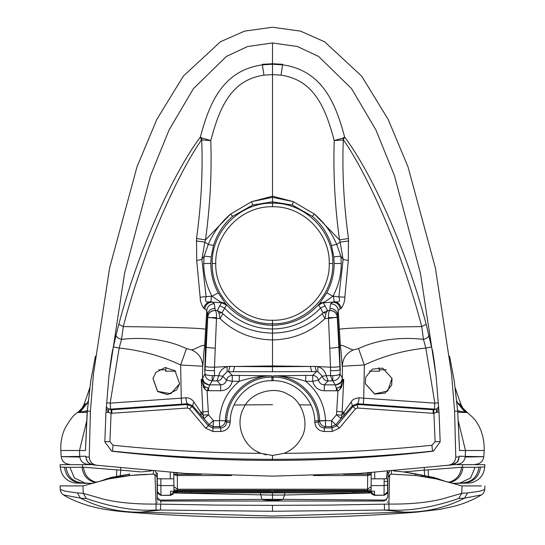<?xml version="1.0" encoding="UTF-8"?>
<svg xmlns="http://www.w3.org/2000/svg" width="545" height="545" viewBox="0 0 545 545"><rect width="100%" height="100%" fill="white"/><g stroke="black" fill="none" stroke-linecap="round" stroke-linejoin="round"><path stroke-width="0.82" d="M152.988 378.353L157.607 391.33L170.783 393.742L179.632 383.68M175.013 370.709L179.612 383.782L176.703 389.839L167.485 394.648L157.566 391.528L152.968 378.455L155.877 372.399L165.094 367.589L175.013 370.709M193.816 402.019L192.569 405.678L187.569 403.729C186.806 403.327 186.254 401.352 185.927 397.816C189.326 397.789 191.956 399.192 193.816 402.019L200.819 412.149L208.299 411.434L207.046 390.785L205.308 389.62L203.558 387.257L201.262 379.409L203.135 381.834L202.481 379.218L202.658 366.226L180.64 364.986L186.472 348.568C167.56 339.814 145.917 336.735 121.542 339.331L119.171 348.051C141.148 350.346 161.633 355.994 180.64 364.986L181.274 398.177L110.179 403.137L110.567 409.125L107.937 408.709M186.472 348.568L191.493 349.856C194.967 349.863 205.622 342.11 204.559 346.947L205.635 329.228C199.654 327.783 155.148 326.959 123.265 326.598L121.542 339.331C117.952 338.384 116.126 336.96 116.058 335.073L112.42 351.525M202.685 377.862C203.149 382.12 205.513 384.45 209.777 384.865L209.73 384.981C205.485 384.572 203.122 382.283 202.645 378.128L205.036 373.843L204.75 369.892L205.513 346.947L204.559 346.947C204.014 347.015 202.917 366.846 202.658 366.226C202.365 358.433 198.646 352.976 191.493 349.856M205.635 329.228L206.8 310.412L203.844 308.143C204.552 309.587 200.056 303.987 200.151 297.182L196.697 260.462L196.534 238.485C201.214 204.647 202.938 171.804 201.711 139.963L201.391 140.072C175.367 177.704 142.075 254.386 123.265 326.598L118.83 324.295L116.058 335.073M212.523 380.873L212.141 380.873C207.761 380.369 205.39 378.026 205.036 373.843C205.451 374.912 207.849 375.505 212.237 375.621L218.743 375.675L216.903 380.928L212.523 380.873L214.505 375.573L214.464 370.661C209.123 370.723 205.99 370.464 205.049 369.892L207.727 317.156L205.513 346.947L207.441 315.071L207.706 317.033C208.401 312.762 210.922 310.561 215.268 310.425L217.421 310.636L221.972 312.81L218.947 312.993L217.421 310.636L219.703 305.738L224.431 307.986C237.545 321.679 253.568 328.683 272.5 328.996C291.432 328.683 307.455 321.679 320.569 307.986L323.028 312.81L322.156 313.702L324.963 318.607L328.512 318.416L330.529 367.207L315.058 366.404L272.5 366.758L272.5 371.738L227.088 371.704L222.687 376.2L226.488 380.137C225.678 383.081 223.75 384.661 220.705 384.865L220.705 390.765L207.08 390.663L208.612 388.299L203.939 386.357L205.308 389.62M203.558 387.257L203.98 386.541L208.503 388.408M203.135 381.834L203.701 382.57L203.939 386.357M201.963 138.001L210.779 140.562L201.711 139.963L201.963 138.001L200.376 137.02L201.391 140.072M208.299 411.434L208.531 414.806L203.074 415.092L204.007 418.601L201.214 415.549L200.819 412.149L203.074 415.092L201.262 379.409L202.481 379.218L203.701 382.57L209.593 385.315L208.612 388.299L208.612 390.765M239.262 375.41L271.928 375.812C261.041 375.9 250.155 377.74 239.262 381.316L239.262 375.41L232.272 375.41L232.272 381.316L226.488 380.137C227.313 377.215 229.241 375.641 232.272 375.41L228.546 371.554L229.942 366.404L272.5 366.758L272.5 339.923C251.981 339.474 234.493 332.368 220.037 318.607L216.488 318.416L214.471 367.207L229.942 366.404M209.73 384.981L209.593 385.315L203.694 382.188M343.609 140.072C369.633 177.704 402.925 254.386 421.735 326.598C387.052 327.075 349.413 327.565 339.365 329.228L338.2 310.412L341.156 308.143C340.448 309.587 344.944 303.987 344.849 297.182L348.303 260.462L348.466 238.485C343.786 204.647 342.062 171.804 343.289 139.963L344.624 137.02L343.037 138.001L334.221 140.562C325.454 107.733 314.165 80.095 281.043 75.149L272.5 74.597L272.5 197.345L251.736 201.636L252.567 205.084L232.626 216.365L230.617 214.056C220.63 222.653 213.19 232.783 208.285 244.446L204.838 242.096L205.472 239.909C210.132 205.935 211.903 172.82 210.779 140.562C219.54 107.733 230.828 80.095 263.957 75.149L272.5 74.597L272.5 64.235L282.637 64.848C322.606 70.503 335.768 103.734 344.624 137.02C372.405 174.066 406.992 250.972 426.17 324.295L432.58 351.525M111.228 450.933L113.224 451.376L111.582 451.042L104.824 441.845L105.982 412.095L108.925 375.989L124.56 273.283L150.611 175.476L169.114 129.874L193.4 88.671L226.427 56.428L247.546 46.536L272.5 42.96L272.5 63.758L262.356 64.296L262.363 64.848C222.394 70.503 209.232 103.734 200.376 137.02C172.595 174.066 138.008 250.972 118.83 324.295M212.237 375.621L212.141 380.873L209.777 384.865L220.705 384.865L217.305 380.914C220.139 380.533 221.931 378.959 222.687 376.2L218.743 375.675C219.867 370.941 222.667 367.95 227.142 366.71L227.088 371.704M106.207 408.498L108.53 412.367L105.975 412.204M272.5 476.126L185.545 473.462L96.479 465.212C92.064 464.32 89.646 461.629 89.223 457.146L90.409 411.162L93.406 374.415L109.572 268.099L137.02 166.777L156.865 119.335L183.318 76.15L220.364 41.815L244.507 31.12L272.5 27.25L300.493 31.12L324.636 41.815L361.682 76.157L388.135 119.335L407.98 166.777L435.421 268.099L451.594 374.415L454.591 411.162L455.777 457.146C455.354 461.629 452.936 464.32 448.521 465.212L359.455 473.462L272.5 476.126M113.224 451.376C166.164 457.384 219.26 460.389 272.5 460.389C325.74 460.389 378.836 457.384 431.776 451.376L433.418 451.042L440.176 441.845L439.018 412.095L436.075 375.989L420.44 273.283L394.389 175.476L375.887 129.874L351.6 88.671L318.573 56.428L297.454 46.536L272.5 42.96M263.957 75.149L262.363 64.848L272.5 64.235L272.5 63.758L282.644 64.296L281.043 75.149M233.349 371.588L234.588 366.478L272.5 365.947L310.412 366.478L311.651 371.588L316.454 371.554L315.058 366.404M214.464 370.661L214.471 367.207C209.144 367.214 206.024 366.935 205.097 366.376M106.323 406.795L108.169 408.873L111.173 409.779L111.085 413.321L108.53 412.367L108.612 409.131M90.409 411.162L87.186 411.162L85.64 446.069M86.607 460.021L85.592 456.185L86.015 456.86L89.223 457.146M95.416 356.219L90.736 381.064L87.323 411.141M448.521 465.212L451.451 464.96M96.479 465.212L93.563 464.96C88.985 464.19 86.471 461.486 86.015 456.86M187.494 408.021L187.248 404.485L192.181 406.584L189.469 408.859L187.494 408.021L111.085 413.321L109.892 441.675L113.081 445.272L112.474 451.144C165.7 456.587 219.042 459.312 272.5 459.306C325.958 459.312 379.3 456.587 432.519 451.144L431.776 451.376M437.063 408.709L433.261 409.765L436.388 409.131L438.677 406.795M348.303 260.462L343.125 259.461L340.162 242.096L336.715 244.446L340.87 256.143L333.826 256.906L334.18 263.501C334.133 273.924 331.66 283.707 326.741 292.869L332.975 296.242L324.718 301.896L319.683 303.401C307.196 317.612 291.466 324.909 272.5 325.29C253.534 324.909 237.804 317.612 225.317 303.401L218.259 292.869L212.025 296.242L220.282 301.896L225.317 303.401L226.454 305.071L221.972 312.81L222.844 313.702C236.469 326.244 253.016 332.709 272.5 333.097L272.5 339.923C293.019 339.474 310.507 332.368 324.963 318.607L326.053 312.993L323.028 312.81L327.579 310.636L326.053 312.993M85.572 448.092L87.336 410.848M93.549 464.96L93.563 464.96C85.722 462.269 88.188 461.567 86.628 460.055L85.776 456.472M433.766 450.933L432.519 451.144L431.919 445.272L435.108 441.675L433.915 413.321L436.47 412.367L438.793 408.498M433.82 409.779L433.915 413.321L433.009 413.301L433.261 409.765L357.752 404.485L357.506 408.021L433.009 413.301M322.156 313.702C308.272 326.346 291.718 332.811 272.5 333.097L272.5 323.805C240.256 324.616 211.385 295.765 212.196 263.501C211.378 231.264 240.256 202.379 272.5 203.196L272.5 196.186L293.264 201.636L314.383 214.056L339.528 239.909C334.909 206.923 333.145 173.807 334.221 140.562L343.289 139.963L343.037 138.001M317.912 371.704L322.313 376.2L318.512 380.137C319.322 383.081 321.25 384.661 324.295 384.865L324.295 390.765C318.205 390.349 314.349 387.202 312.728 381.316L305.738 381.316C318.055 391.501 324.643 404.581 325.515 420.549L319.615 420.754C319.35 396.447 297.372 375.226 273.072 375.812C283.959 375.9 294.845 377.74 305.738 381.316L305.738 375.41L312.728 375.41L312.728 381.316L318.512 380.137C317.687 377.215 315.759 375.641 312.728 375.41L316.454 371.554L317.912 371.704L317.858 366.71C322.333 367.95 325.133 370.941 326.257 375.675L330.495 375.573L330.529 367.207C335.856 367.214 338.976 366.935 339.903 366.376L337.273 317.156L339.481 346.947L337.559 315.071L338.2 310.412C337.498 306.14 334.977 303.94 330.624 303.81L329.711 310.548L327.579 310.636L323.369 302.775L332.832 302.141L330.624 303.81M328.512 318.416L328.465 317.578C328.383 313.661 328.798 311.318 329.711 310.548L330.543 310.541C334.466 311.052 336.708 313.259 337.273 317.156L328.512 318.416M111.984 413.301L111.739 409.765L111.173 409.779M85.599 446.845L85.538 450.497L60.822 450.497L61.21 456.683L79.781 457.037M86.621 460.048L85.592 456.185L79.727 456.403C80.374 461.24 83.119 463.877 87.956 464.32L90.981 464.32M93.563 464.96L94.074 465.008L93.563 464.96M325.515 420.549L331.53 420.699L331.53 426.606L332.15 427.934L336.667 425.829L352.819 406.584L357.752 404.485L357.431 403.729L352.431 405.678L352.819 406.584L355.531 408.859L339.385 428.104L332.15 431.477L324.234 431.477C318.648 430.966 315.5 427.927 314.792 422.361L318.334 422.239L318.287 420.801C318.014 397.169 296.698 376.588 273.072 377.14L273.072 375.812L305.738 375.41M113.081 445.272C162.281 450.306 211.603 453.004 261.041 453.372C243.022 447.22 234.336 423.812 243.99 407.401C250.421 392.598 274.666 385.485 288.073 394.464C302.877 400.895 309.989 425.141 301.01 438.548C297.093 445.517 291.405 450.456 283.959 453.372L272.5 455.457L261.041 453.372L256.927 451.478M322.313 376.2L326.257 375.675L328.097 380.928L327.695 380.914C324.861 380.533 323.069 378.959 322.313 376.2M336.49 388.408L341.02 386.541L341.442 387.257L343.738 379.409L341.299 382.57L341.02 386.541L339.692 389.62L338.479 390.547L337.92 390.663L336.388 388.299L335.223 384.865L324.295 384.865L328.097 380.928L332.477 380.873L330.495 375.573L332.763 375.621C337.151 375.505 339.549 374.912 339.964 373.843L340.25 369.892L339.481 346.947L340.441 346.947L339.365 329.228M87.956 464.32C83.119 463.877 80.374 461.24 79.727 456.403L61.21 456.683C61.973 461.343 64.698 463.884 69.399 464.32M457.929 460.77L459.408 456.185L465.273 456.403C464.626 461.24 461.881 463.877 457.044 464.32C461.881 463.877 464.626 461.24 465.273 456.403L483.783 456.683L465.219 457.037M459.224 456.472L458.985 456.86C458.529 461.486 456.015 464.19 451.437 464.96C461.942 460.416 456.24 461.329 458.829 458.897L459.224 456.472L458.379 460.048M314.792 422.361L314.744 420.924C314.526 399.206 294.838 380.137 273.072 380.683L271.928 380.683C250.162 380.137 230.474 399.206 230.256 420.924L230.208 422.361L226.666 422.239C226.223 425.72 224.261 427.614 220.766 427.934L220.766 431.477L212.85 431.477L205.615 428.104L189.469 408.859M201.214 415.549L192.569 405.678L192.181 406.584L208.333 425.829L208.953 424.494L204.007 418.601L208.531 414.806L213.47 420.699L219.478 420.699L219.478 426.606L220.766 427.934L212.85 427.934L208.333 425.829L205.615 428.104M263.719 454.251L266.267 454.857M272.5 460.389L272.5 455.457L283.959 453.372C333.397 453.004 382.719 450.306 431.919 445.272M426.17 324.295L421.735 326.598L423.458 339.331C399.09 336.735 377.447 339.814 358.528 348.568L353.507 349.856C350.033 349.863 339.378 342.11 340.441 346.947C340.986 347.015 342.069 366.669 342.342 366.233L342.355 378.128L339.964 373.843C339.61 378.026 337.239 380.369 332.859 380.873L335.223 384.865C339.487 384.45 341.851 382.12 342.308 377.862M340.128 309.015C339.46 304.696 337.028 302.407 332.832 302.141L334.044 301.658C337.886 302.23 340.257 304.396 341.156 308.143M344.849 297.182L338.874 296.882C340.877 303.286 337.525 301.916 334.044 301.658L333.629 296.194L332.975 296.242C338.459 286.023 341.218 275.109 341.265 263.501L340.87 256.143L343.125 259.461L338.874 296.882L333.629 296.194M348.759 240.938L340.162 242.096L339.528 239.909L348.466 238.485M87.234 412.293L77.656 412.524C74.209 414.18 69.971 419.493 64.957 428.445C61.885 435.094 60.509 442.445 60.822 450.497M459.394 446.845L459.462 450.497L484.021 450.497M481.317 450.497L477.059 450.497M353.507 349.856C346.354 352.976 342.628 358.44 342.342 366.233L364.36 364.986L358.528 348.568M428.942 335.073C428.874 336.96 427.048 338.384 423.458 339.331L425.829 348.051L431.626 346.933M82.104 408.273L77.826 412.401L82.431 407.762M457.766 412.293L467.344 412.524L462.903 408.28M85.293 404.124L79.011 412.456L80.115 412.163L87.35 403.13L85.293 404.124L84.257 404.029M374.66 394.083L365.388 383.782L365.743 377.072L372.405 369.088L382.76 368.154L392.032 378.455L391.678 385.165L385.015 393.149L374.66 394.083M344.181 412.149L342.165 411.897L341.926 415.092L351.184 402.019L352.431 405.678L343.786 415.549L344.181 412.149M438.405 402.816L434.821 403.137L425.829 348.051C403.852 350.346 383.367 355.994 364.36 364.986L363.726 398.177L359.073 397.816C354.836 398.266 352.206 399.669 351.184 402.019M341.858 381.834L342.355 378.128C341.878 382.283 339.515 384.572 335.27 384.981M87.329 410.644L84.972 411.264L87.302 411.162M272.5 404.676L234.023 405.003M339.385 428.104L331.53 420.699L336.469 414.806L341.926 415.092L340.993 418.601L343.786 415.549M175.538 371.172L165.503 371.172L165.755 369.817L158.752 369.817M299.457 404.84L310.977 405.003M332.15 431.477L332.15 427.934L324.234 427.934L325.515 426.606L331.53 426.606L336.047 424.494L340.993 418.601L336.469 414.806L336.701 411.434L342.165 411.897L343.738 379.409L342.519 379.218L341.299 382.57L335.407 385.315L341.306 382.188M87.943 402.85L87.35 403.13L88.106 401.113M84.972 411.264L80.115 412.163M166.205 367.534L165.755 369.817M106.595 402.816L110.179 403.137L119.171 348.051L113.374 346.933M215.677 318.382L207.727 317.156C208.285 313.259 210.534 311.052 214.458 310.541L215.289 310.548C216.202 311.318 216.617 313.661 216.535 317.578L216.488 318.416L215.677 318.382M196.534 238.485L205.472 239.909L230.617 214.056L251.736 201.636L272.5 196.186M252.567 205.084L272.5 201.8L292.433 205.084L293.264 201.636L272.5 197.345M292.433 205.084L312.374 216.365L314.383 214.056C324.364 222.646 331.81 232.776 336.715 244.446L331.496 245.454L333.826 256.906M324.718 301.896L318.539 305.071L326.741 292.869M457.671 410.644L460.028 411.264L457.698 411.148L459.36 446.082M392.005 378.339L387.727 391.044L374.619 393.878L365.368 383.673M378.795 367.534L379.49 371.172L369.462 371.172M379.245 369.817L386.248 369.817M457.057 402.85L459.707 404.124L460.743 404.029M462.971 408.382L460.92 404.349L456.948 393.129M460.028 411.264L465.989 412.456L459.707 404.124M454.591 411.162L457.814 411.162M226.454 305.071L221.631 302.775L219.703 305.738M232.626 216.365C223.579 224.029 217.21 233.73 213.504 245.454L208.285 244.446L204.13 256.143L211.174 256.906L210.82 263.501L203.735 263.501C203.782 275.109 206.541 286.023 212.025 296.242L211.371 296.194L210.956 301.658L212.168 302.141L221.631 302.775L220.282 301.896M222.844 313.702L220.037 318.607L218.947 312.993M459.428 448.092L457.664 410.848L454.257 381.064L457.677 411.141M449.584 356.219L454.257 381.064L449.584 356.205M196.241 240.938L204.838 242.096L201.875 259.461L204.13 256.143L203.735 263.501M203.844 308.143C204.743 304.396 207.114 302.23 210.956 301.658C207.42 302.23 204.123 302.557 206.126 296.882L201.875 259.461L196.697 260.462M204.872 309.015C205.54 304.696 207.972 302.407 212.168 302.141L214.376 303.81L215.268 310.425M324.234 431.477L324.234 427.934C320.739 427.614 318.777 425.72 318.334 422.239L319.615 420.754L314.744 420.924M339.692 389.62L341.442 387.257M324.295 390.765L336.388 390.765L336.388 388.299L341.061 386.357M336.701 411.434L337.948 390.785L338.479 390.547M330.536 370.661C335.877 370.723 339.01 370.464 339.951 369.892L339.903 366.376M318.539 305.071L320.569 307.986L325.297 305.738M359.073 397.816C358.746 401.352 358.194 403.327 357.431 403.729L434.433 409.125L434.821 403.137L363.726 398.177L363.331 404.165M200.151 297.182L211.371 296.194M206.521 390.547L207.046 390.785M481.405 494.942C483.238 493.865 484.355 492.053 484.743 489.505L479.484 491.256L467.59 492.932L464.538 498.144C445.837 507.722 425.849 512.395 404.581 512.171L415.992 512.198L439.692 509.405L453.992 506.298C463.591 503.866 472.733 500.085 481.405 494.942L464.538 498.144L458.713 498.525C452.275 500.548 420.651 512.068 389.014 509.997L272.5 511.271L155.986 509.997C124.349 512.068 92.725 500.548 86.287 498.525L80.462 498.144L63.595 494.942C69.501 499.118 85.081 505.154 92.875 506.782C102.174 509.255 114.218 511.053 129.008 512.198L140.419 512.171C119.151 512.395 99.163 507.722 80.462 498.144L77.41 492.932L65.516 491.256L60.263 489.505C60.652 492.053 61.762 493.865 63.595 494.942M155.986 509.997L156.108 504.07C134.486 504.295 116.358 502.504 101.717 498.695L83.256 493.314L82.997 485.915L60.066 485.915L82.997 485.915L108.837 478.898L131.59 475.301M481.337 485.915L462.003 485.915L436.163 478.898L416.128 475.547L391.194 474.136L389.661 474.681L387.951 477.59L387.774 497.524L384.232 501.039L160.768 501.039L157.226 497.524L157.049 477.59L155.904 475.022L153.424 474.096L128.879 475.553L153.424 474.096M458.713 498.525L461.744 493.314L443.283 498.695C428.643 502.504 410.514 504.295 388.892 504.07L389.661 474.681M71.279 485.915L79.284 485.915M467.59 492.932L461.744 493.314L462.003 485.915L473.721 485.915M157.049 477.59L155.89 475.015L157.049 477.59L157.021 474.293L157.049 477.141M157.226 497.524L160.768 501.039L160.775 502.953M157.267 502.34L157.26 501.829M157.246 500.153L157.069 479.702M387.774 497.531L384.232 501.039M391.746 470.812L391.194 474.136L389.641 474.634L387.951 477.59L387.979 474.293L389.736 471.289M387.945 478.626L387.89 484.893M387.74 501.829L387.733 502.34L387.74 501.829M107.787 479.15L120.765 476.514L108.837 478.898M120.765 476.514L128.913 475.54L129.737 473.993L110.669 477.679L99.824 481.269M154.937 474.443L155.986 475.104L153.424 474.102L153.254 470.812M152.9 474.109L151.66 474.136M152.614 474.116L151.851 474.13M147.007 474.293L131.359 475.349M134.411 475.063L145.931 474.341M153.608 474.102L154.16 474.177M272.5 511.271L272.5 505.344L216.576 505.099L156.108 504.07L154.93 474.457L155.89 475.015M429.14 477.372L437.519 479.225M445.197 481.276L434.331 477.679L428.227 476.405L402.878 471.834L393.749 470.948M173.726 492.98L272.5 495.098L272.5 492.421L173.766 492.871M157.178 492.707L157.525 492.714M106.52 478.932L107.161 478.721M108.864 478.885L111.221 477.461L129.758 474M151.244 470.948L142.122 471.834M391.194 474.136L416.107 475.553L415.263 473.993L416.067 475.451M438.48 478.932L437.839 478.721M415.222 473.796L433.861 477.481L436.136 478.885L427.702 477.1M284.817 492.598L284.497 495.03L371.274 492.98M387.475 492.714L387.822 492.707M272.5 499.322L283.019 499.349L284.497 495.03L272.5 495.098L272.5 499.322L261.981 499.349C263.576 499.976 267.084 500.269 272.5 500.228C277.916 500.269 281.424 499.976 283.019 499.349L386.657 500.078M420.856 476.044L436.136 478.885M371.063 491.937L371.056 491.181L371.063 491.733L371.056 491.181L374.469 491.188L371.056 491.188L371.097 491.856L367.582 491.706L367.528 491.188L177.418 491.706L176.437 492.407L173.773 492.844M374.469 491.188L374.606 495.364L384.048 495.201L374.606 495.201L371.063 491.733L371.213 473.605L371.165 478.823L386.282 478.83M370.648 492.816L353.296 492.735M191.826 492.85L353.18 492.85L272.5 492.421L272.5 491.522M191.82 492.735L174.196 492.823M97.998 481.8L95.593 482.141L95.43 482.638C87.527 480.608 83.065 475.485 82.043 467.269L69.883 467.358L74.454 478.006L84.972 482.986L83.603 482.918M92.957 483.326L88.61 483.279M84.107 482.938L76.171 483.061C71.497 482.972 66.79 479.913 64.882 477.754C62.334 475.199 60.795 471.595 60.25 466.942L64.514 467.283C65.931 476.807 71.402 482.046 80.919 482.999M95.593 482.141C88.488 479.825 84.434 474.838 83.433 467.174L82.043 467.269M116.46 476.316L116.841 469.906L83.433 467.174M120.275 475.519L120.752 470.137L116.841 469.906M141.312 471.936L120.752 470.137L120.677 468.005M82.397 482.925C72.935 481.95 67.498 476.725 66.095 467.249L64.514 467.283M82.547 467.188L82.459 464.647L91.894 464.647L60.223 464.647M157.103 484.103L157.348 484.927M271.097 491.352L177.472 491.188L177.418 491.706L177.963 491.781L178.024 490.691L174.141 491.134L173.937 491.733L173.944 491.181L170.53 491.188L173.944 491.188L173.896 485.588L160.891 485.588L160.952 495.201L157.41 491.808L157.246 473.074L156.722 472.917M173.944 491.188L173.937 491.733L170.394 495.201L160.952 495.364L170.401 495.364L170.53 491.188M160.952 495.364L160.952 495.364C157.934 493.702 156.756 492.517 157.41 491.808L157.41 491.835M462.542 464.653L484.873 464.647L453.099 464.647L462.542 464.653L462.453 467.188L462.957 467.269L475.117 467.358L484.743 466.942L484.873 464.653M460.28 464.653L462.616 464.653M157.246 473.074L157.294 478.789L170.306 478.81L170.272 472.447M160.046 478.817L173.835 478.823L173.8 474.668L177.336 475.54L177.336 474.348L173.794 474.191L173.78 472.89L173.896 485.588M174.134 492.83L173.194 492.864M177.418 491.706L173.91 491.863L173.944 490.909M171.314 478.83L170.306 478.81L171.314 478.83M160.836 478.823L160.891 485.588L157.348 485.002L157.41 491.808M353.18 492.735L353.18 491.685L273.903 491.352M177.302 472.508L177.323 473.046L173.766 472.624M173.937 491.338L173.91 491.863L173.937 491.338M173.773 472.692L173.787 473.605L173.644 472.685M353.18 491.685L367.582 491.706L369.721 492.707L371.806 492.864M371.227 492.85L370.873 492.83M462.957 467.269C461.935 475.485 457.473 480.608 449.57 482.638L449.407 482.141L447.002 481.8M456.39 483.279L452.043 483.326M173.903 486.624L177.445 489.226L177.336 475.54L231.523 475.54M173.93 489.737L177.472 490.302L177.445 489.226L367.555 489.226L367.698 472.508M271.097 491.188L177.479 491.188L271.097 491.188M178.024 491.188L178.978 491.188M468.993 483.047L460.893 482.938M424.725 475.519L424.248 470.137L403.688 471.936M424.323 468.005L424.248 470.137L462.453 467.188M461.567 467.174C460.593 474.865 456.546 479.852 449.407 482.141M177.323 473.046L177.336 474.348L201.33 474.348M384.048 495.364C387.107 493.62 388.285 492.442 387.59 491.808L387.652 485.016L387.59 491.808L384.048 495.201L384.109 485.588L371.104 485.588M387.897 484.103L387.652 484.955M428.54 476.316L428.152 469.906M387.768 471.445L387.754 473.074L388.278 472.917M371.07 489.723L367.528 490.302L367.555 489.226L371.097 486.624M370.975 491.249L367.521 491.188L370.886 491.188M273.903 491.188L367.528 491.188L273.903 491.188M386.064 478.762L387.706 478.83L387.652 485.002L384.109 485.588L384.164 478.823L385.124 478.796M387.597 491.1L387.652 485.036M374.728 472.447L374.694 478.81L386.282 478.796L387.352 471.48M371.356 472.685L371.213 473.605M367.677 473.046L371.22 472.89M384.239 478.823L374.681 478.789M313.477 475.54L367.664 475.54L371.2 474.668M373.686 478.83L374.694 478.81M343.67 474.348L371.206 474.191M158.343 500.078L261.981 499.349L260.183 492.598M181.669 404.165L110.567 409.125L111.739 409.765L187.248 404.485L187.569 403.729L181.669 404.165L181.274 398.177L185.927 397.816M215.009 348.139C209.791 347.887 206.746 347.492 205.874 346.94L204.961 369.892M219.485 420.549L226.713 420.801C226.979 397.176 248.316 376.581 271.928 377.14L271.928 375.812C247.621 375.226 225.65 396.447 225.385 420.754L219.485 420.549C220.357 404.581 226.945 391.501 239.262 381.316L232.272 381.316C230.651 387.202 226.795 390.349 220.705 390.765M271.928 380.683L271.928 377.14L273.072 377.14L273.072 380.683M272.5 366.758L272.5 371.738L311.651 371.588M431.824 451.362L433.439 451.035M212.85 431.477L213.47 420.699L208.953 424.494L213.47 426.606L219.478 426.606C222.946 426.258 224.915 424.357 225.378 420.91L226.666 422.239L226.713 420.801L230.256 420.924M87.323 410.835L90.729 381.05L95.416 356.205M439.018 412.204L436.47 412.367L436.388 409.131M357.506 408.021L355.531 408.859M230.208 422.361C229.5 427.927 226.352 430.966 220.766 431.477M336.326 317.578L328.465 317.578M86.744 420.781L79.516 450.497L79.727 456.403M332.477 380.873L332.859 380.873L332.763 375.621M458.256 420.781L465.484 450.497L465.273 456.403M77.908 412.558L82.029 408.382M337.948 390.785L336.388 390.765M89.653 388.231L88.862 390.588L89.653 388.224M88.045 393.163L89.578 388.762M319.663 420.904L319.615 420.91C320.085 424.357 322.054 426.258 325.515 426.606L325.515 420.699L319.663 420.904M272.5 339.923L272.5 333.193M216.535 317.578L208.674 317.578M213.504 245.454L211.174 256.906M312.374 216.365C321.414 224.029 327.79 233.723 331.496 245.454M272.5 320.262L272.5 323.805C304.744 324.622 333.615 295.765 332.804 263.501C333.622 231.264 304.744 202.379 272.5 203.196L272.5 206.739C302.843 205.962 330.038 233.165 329.262 263.501C330.032 293.864 302.836 321.032 272.5 320.262C242.164 321.039 214.968 293.85 215.738 263.501C214.962 233.165 242.157 205.962 272.5 206.739M113.176 451.362L111.555 451.035M210.82 263.501C210.861 273.924 213.34 283.707 218.259 292.869M212.196 263.501L215.738 263.501M464.885 412.163L457.65 403.13L456.894 401.113M455.348 388.224L456.138 390.588L455.348 388.231M455.422 388.762L456.649 392.277M465.723 411.298L467.174 412.408L462.569 407.762M340.039 369.892L339.126 346.94C338.254 347.492 335.209 347.887 329.991 348.139M329.262 263.501L332.804 263.501M215.003 308.463C210.656 308.599 208.136 310.8 207.441 315.071L206.8 310.412C207.502 306.14 210.023 303.94 214.376 303.81M463.039 408.478L467.092 412.558M334.18 263.501L341.265 263.501M329.732 310.425C334.078 310.561 336.599 312.762 337.294 317.033L337.559 315.071C336.865 310.8 334.344 308.599 329.998 308.463M109.892 441.675L104.831 441.579M435.108 441.675L440.169 441.579M458.985 456.86L455.777 457.146M272.5 505.344L328.424 505.099L384.341 504.166L384.511 510.093L404.581 512.171L272.5 516.061L140.419 512.171L160.489 510.093L160.659 504.166M77.41 492.932L83.256 493.314L86.287 498.525M384.341 504.166L388.892 504.07L389.014 509.997M157.021 474.307L155.264 471.289M81.675 482.959L84.604 482.959M69.883 467.358L66.095 467.249M191.826 492.735L191.82 491.685M177.479 491.188L177.472 490.302L367.528 490.302L367.521 491.188M460.396 482.959L463.325 482.959M464.081 482.999C473.598 482.046 479.069 476.807 480.486 467.283M461.397 482.918L460.028 482.986L470.546 478.006L475.117 467.358M478.905 467.249C477.563 476.793 472.127 482.018 462.603 482.925M108.925 375.989C111.105 358.378 112.454 349.406 112.958 349.086M436.075 375.989C433.895 358.378 432.546 349.406 432.042 349.086M108.169 408.873L106.323 406.788M446.117 465.505L450.933 465.008M437.417 408.552L436.831 408.866M438.677 406.788L436.824 408.873M475.792 464.313L475.329 464.32L475.792 464.313C480.39 463.795 483.054 461.254 483.783 456.683L484.178 450.497C484.607 433.003 477.4 422.15 472.788 417.402L467.344 412.524M88.351 392.277L84.08 404.342L81.961 408.478M87.377 395.057L88.869 390.581M456.131 390.581L457.623 395.057M94.067 465.008L98.883 465.505M107.583 408.552L108.169 408.866M415.998 512.198C371.486 515.733 323.655 517.587 272.5 517.75C221.345 517.587 173.514 515.733 129.002 512.198M60.066 485.915L60.257 489.499M484.934 485.915L484.743 489.499M104.701 479.566L111.139 477.488M151.258 470.948L142.136 471.834M402.864 471.834L393.742 470.948M440.306 479.566L433.861 477.488M402.878 471.834L415.222 473.789M371.056 491.181L371.302 493.055L372.099 494.329L374.606 495.364M92.398 483.497L89.741 483.34M89.237 483.313L84.938 482.986M90.45 483.388L76.893 483.095M60.25 466.942L60.127 464.647M170.401 495.364L172.894 494.335L173.937 491.849M353.18 492.844L371.234 492.871M452.602 483.497L455.259 483.34M468.107 483.095L454.55 483.388M462.235 464.653L460.784 464.653M484.75 466.942C484.205 471.595 482.666 475.199 480.118 477.754C478.21 479.913 473.503 482.972 468.829 483.061M387.699 478.83L387.59 491.706M460.062 482.986L455.763 483.313M384.143 481.405L387.679 481.296"/></g></svg>
